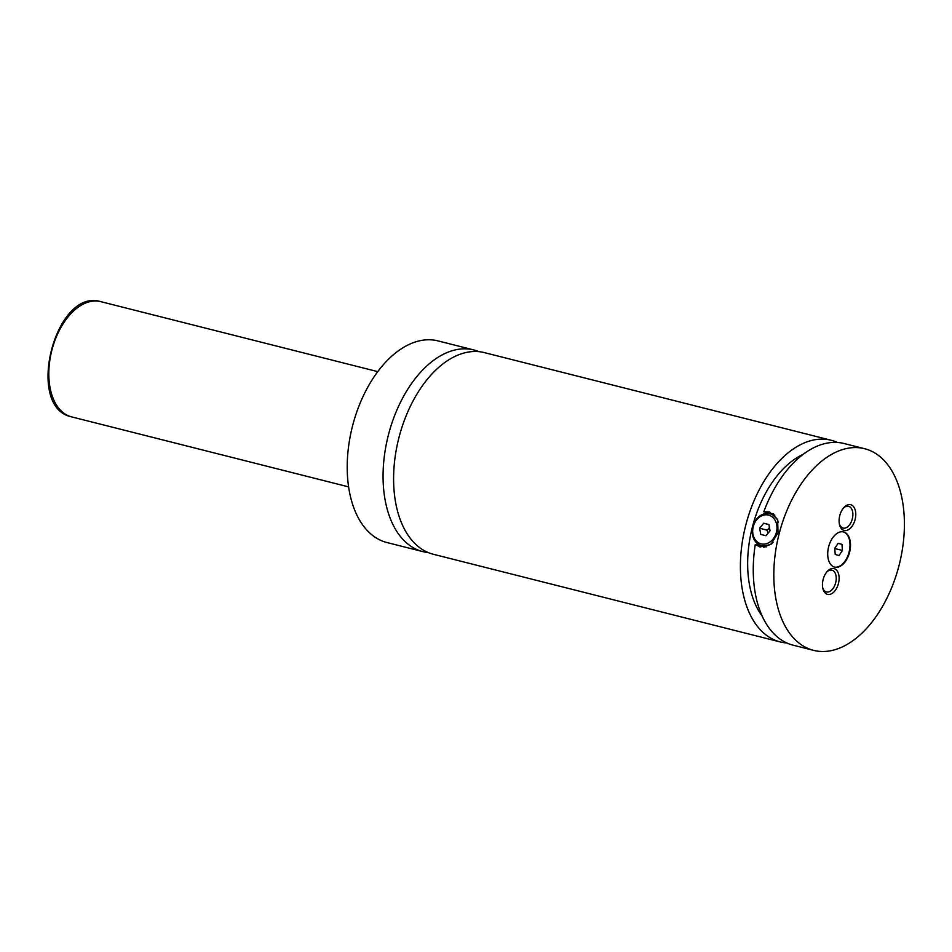 <?xml version="1.0" encoding="UTF-8"?>
<svg xmlns="http://www.w3.org/2000/svg" width="952" height="952" viewBox="0 0 952 952"><rect width="100%" height="100%" fill="white"/><g stroke="black" fill="none" stroke-linecap="round" stroke-linejoin="round"><path stroke-width="1.43" d="M479.011 351.669A104.006 62.011 104.2 0 0 474.572 350.146A104.006 62.011 104.2 0 0 473.846 349.955A104.006 62.011 104.2 0 0 388.404 434.981A104.006 62.011 104.2 0 0 422.152 551.434A104.006 62.011 104.2 0 0 422.878 551.625A104.006 62.011 104.2 0 0 428.245 552.565M837.462 442.466A104.006 62.011 104.2 0 0 831.917 440.455A104.006 62.011 104.2 0 0 831.179 440.264L484.378 352.621A104.006 62.011 104.2 0 0 398.781 438.253A104.006 62.011 104.2 0 0 433.422 554.29L780.223 641.934A104.006 62.011 104.2 0 0 786.792 642.969M834.535 567.106A18.159 10.829 104.2 0 0 834.666 567.142A18.159 10.829 104.2 0 0 849.577 552.303A18.159 10.829 104.2 0 0 843.686 531.966A18.159 10.829 104.2 0 0 843.555 531.93A18.159 10.829 104.2 0 0 828.645 546.781A18.159 10.829 104.2 0 0 834.535 567.106M834.404 567.071A18.159 10.829 104.2 0 0 849.089 552.065A18.159 10.829 104.2 0 0 843.305 531.87M773.024 542.438A16.505 13.257 105.4 0 1 761.41 545.663A16.505 13.257 105.4 0 1 752.937 526.492A16.505 13.257 105.4 0 1 770.156 513.818A16.505 13.257 105.4 0 1 778.415 522.291M753.27 526.551A14.863 11.924 -74.6 0 0 761.088 543.854A14.863 11.924 -74.6 0 0 776.404 532.394A14.863 11.924 -74.6 0 0 768.585 515.103A14.863 11.924 -74.6 0 0 753.27 526.551M761.148 545.579L762.028 546.353L755.281 544.508L759.993 546.983L771.001 544.377L778.022 532.787L777.629 519.566L769.609 511.962L763.813 511.771L769.906 513.759M770.942 514.032A18.159 14.577 105.4 0 1 773.202 513.663M763.956 547.352A18.159 14.577 105.4 0 1 762.207 545.877M827.443 594.346A13.292 7.925 104.2 0 0 838.426 583.588A13.292 7.925 104.2 0 0 834.142 568.63A13.292 7.925 104.2 0 0 827.264 571.414A13.292 7.925 104.2 0 0 822.909 588.669A13.292 7.925 104.2 0 0 827.443 594.346M822.73 587.86A11.222 6.688 104.2 0 0 826.348 591.942A11.222 6.688 104.2 0 0 826.431 591.965A11.222 6.688 104.2 0 0 835.654 582.791A11.222 6.688 104.2 0 0 832.012 570.212A11.222 6.688 104.2 0 0 831.929 570.2A11.222 6.688 104.2 0 0 826.717 572.045M844.079 530.442A13.292 7.925 104.2 0 0 855.074 519.685A13.292 7.925 104.2 0 0 850.779 504.727A13.292 7.925 104.2 0 0 843.912 507.523A13.292 7.925 104.2 0 0 839.545 524.778A13.292 7.925 104.2 0 0 844.079 530.442M839.366 523.957A11.222 6.688 104.2 0 0 842.996 528.039A11.222 6.688 104.2 0 0 843.079 528.062A11.222 6.688 104.2 0 0 852.302 518.888A11.222 6.688 104.2 0 0 848.66 506.321A11.222 6.688 104.2 0 0 848.577 506.297A11.222 6.688 104.2 0 0 843.365 508.154M473.846 349.955L437.991 340.899A104.006 62.011 104.2 0 0 352.549 425.925A104.006 62.011 104.2 0 0 386.298 542.366A104.006 62.011 104.2 0 0 387.036 542.557L422.878 551.625M831.179 440.264A104.006 62.011 104.2 0 0 745.737 525.29A104.006 62.011 104.2 0 0 779.486 641.731A104.006 62.011 104.2 0 0 780.223 641.934M803.036 454.425A92.451 55.121 104.2 0 0 752.258 527.587A92.451 55.121 104.2 0 0 762.183 616.087M812.901 650.18A104.006 62.011 104.2 0 0 813.627 650.371A104.006 62.011 104.2 0 0 899.069 565.345A104.006 62.011 104.2 0 0 865.32 448.892A104.006 62.011 104.2 0 0 864.594 448.701A104.006 62.011 104.2 0 0 779.152 533.727A104.006 62.011 104.2 0 0 812.901 650.18M864.594 448.701L844.031 443.513A104.006 62.011 104.2 0 0 763.813 511.771M755.281 544.508A104.006 62.011 104.2 0 0 793.076 645.17L813.627 650.371M767.824 533.477L767.241 530.252L759.648 528.17L760.779 534.417L765.979 535.726L770.025 530.788L768.895 524.54L763.694 523.231L759.648 528.17M767.241 530.252L769.442 527.563M768.907 524.659L763.694 523.231M834.761 548.352L835.225 554.469L839.057 555.528L842.437 550.458L841.973 544.342L838.141 543.294L834.761 548.352M838.093 543.366L841.973 544.342M834.773 548.53L842.437 550.458M101.114 301.736A59.429 35.438 104.2 0 0 100.698 301.629A59.429 35.438 104.2 0 0 51.872 350.217A59.429 35.438 104.2 0 0 71.162 416.762A59.429 35.438 104.2 0 0 71.578 416.869L71.114 416.75C24.728 406.671 55.287 287.528 100.698 301.629L377.742 371.637M774.857 515.115L770.156 513.818M766.146 546.96L761.41 545.663M71.578 416.869L348.61 486.877"/></g></svg>
